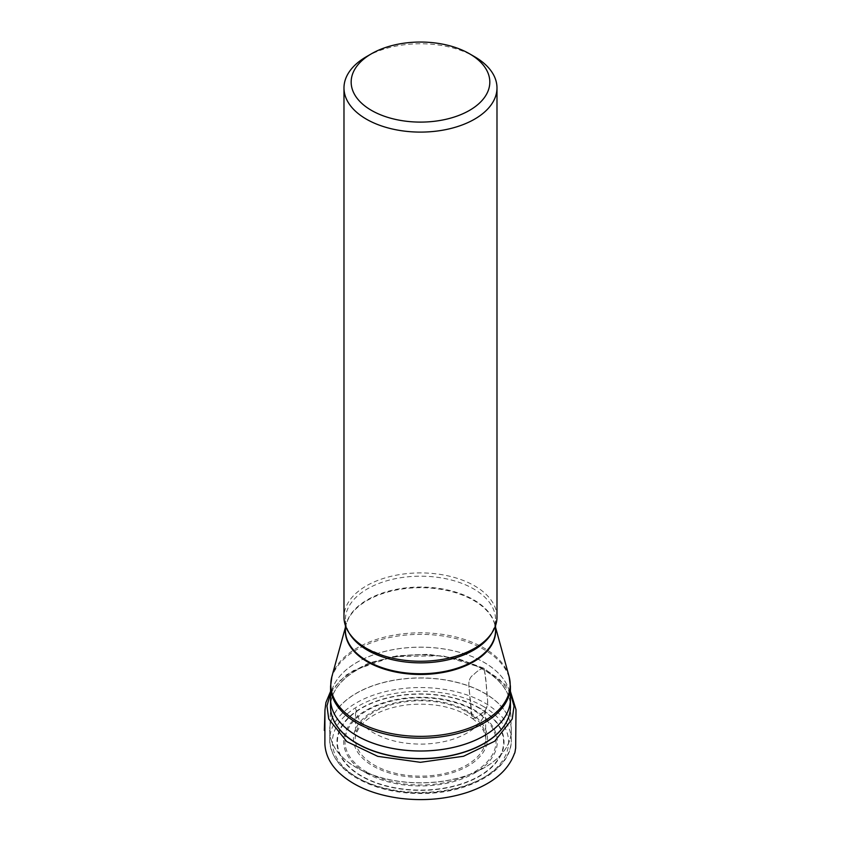 <?xml version="1.0" encoding="UTF-8"?>
<svg xmlns="http://www.w3.org/2000/svg" width="841" height="841" viewBox="0 0 841 841"><rect width="100%" height="100%" fill="white"/><g stroke="black" fill="none" stroke-linecap="round" stroke-linejoin="round"><path stroke-width="0.63" stroke-dasharray="4.21 3.15" d="M482.797 706.156A88.116 50.87 180 0 1 443.291 791.265A88.116 50.87 180 0 1 335.38 728.958A88.116 50.87 180 0 1 482.797 706.156M496.989 617.084A76.51 44.174 0 0 0 474.587 585.851A76.51 44.174 0 0 0 391.212 576.274A76.51 44.174 0 0 0 343.98 617.084M366.392 56.704A76.51 44.174 180 0 1 474.587 56.704M330.576 693.236L340.048 680.632L353.577 670.477L393.346 656.548L442.808 655.78L483.47 668.28C486.561 674.818 485.972 688.674 487.433 698.882C488.337 705.378 486.76 709.846 482.713 712.285C479.359 715.733 476.132 717.825 473.01 718.561C470.624 716.942 471.465 708.868 470.508 704.39L469.047 687.959C468.143 681.462 469.72 677.005 473.767 674.556C477.12 671.107 480.348 669.015 483.47 668.28L499.428 679.223L510.403 693.226M330.576 686.277A89.913 51.911 180 0 1 386.082 638.308A89.913 51.911 180 0 1 484.069 649.567A89.913 51.911 180 0 1 510.403 686.277M510.403 698.987L510.403 699.06A89.913 51.911 0 0 0 484.069 662.361A89.913 51.911 0 0 0 386.082 651.102A89.913 51.911 0 0 0 330.576 699.06L330.576 698.903A89.913 51.911 180 0 1 386.24 651.113A89.913 51.911 180 0 1 484.069 662.403A89.913 51.911 180 0 1 510.403 698.903A89.913 51.911 180 0 1 510.403 699.018M330.524 706.198A89.966 51.942 180 0 1 330.534 705.725L329.672 740.006C331.154 761.147 346.944 776.832 377.052 787.05C392.694 791.97 409.367 794.083 427.081 793.389C472.726 791.98 512.064 768.033 511.307 740.006A90.817 52.436 0 0 0 484.71 702.908A90.817 52.436 0 0 0 385.714 691.544A90.817 52.436 0 0 0 329.672 740.006A90.817 52.436 0 0 0 356.269 777.052A90.817 52.436 0 0 0 455.223 788.427A90.817 52.436 0 0 0 511.307 740.006L511.317 730.493A90.828 52.436 180 0 1 455.223 778.913A90.828 52.436 180 0 1 356.269 767.549A90.828 52.436 180 0 1 329.661 730.493A90.828 52.436 180 0 1 385.714 682.03A90.828 52.436 180 0 1 484.71 693.383A90.828 52.436 180 0 1 511.317 730.493L511.296 729.252A90.828 52.436 0 0 0 484.71 693.268A90.828 52.436 0 0 0 386.608 681.694A90.828 52.436 0 0 0 329.683 729.252A90.828 52.436 0 0 0 356.269 767.423A90.828 52.436 0 0 0 456.116 778.577A90.828 52.436 0 0 0 511.296 729.252L510.455 706.419A89.966 51.942 0 0 0 484.101 669.899A89.966 51.942 0 0 0 386.219 658.598A89.966 51.942 0 0 0 330.524 706.419L330.534 705.725A89.966 51.942 180 0 1 386.934 658.619A89.966 51.942 180 0 1 484.111 670.077A89.966 51.942 180 0 1 510.434 705.725A89.966 51.942 180 0 1 510.455 706.198M479.57 708.017A83.553 48.242 0 0 0 339.785 729.641A83.553 48.242 0 0 0 442.114 788.721A83.553 48.242 0 0 0 479.57 708.017M366.182 772.984A76.804 44.342 0 0 0 494.676 753.105A76.804 44.342 0 0 0 400.61 698.787A76.804 44.342 0 0 0 366.182 772.984M361.725 776.033A83.101 47.979 180 0 1 361.725 708.185A83.101 47.979 180 0 1 479.254 708.185A83.101 47.979 180 0 1 479.254 776.033A83.101 47.979 180 0 1 361.725 776.033M467.88 711.349A67.017 38.697 0 0 0 355.754 728.695A67.017 38.697 0 0 0 437.835 776.085A67.017 38.697 0 0 0 467.88 711.349M367.075 772.217A75.543 43.616 180 0 1 367.075 710.54A75.543 43.616 180 0 1 473.904 710.54A75.543 43.616 180 0 1 473.904 772.217A75.543 43.616 180 0 1 367.075 772.217M466.66 711.791A65.304 37.698 180 0 1 437.394 774.866A65.304 37.698 180 0 1 357.414 728.695A65.304 37.698 180 0 1 466.66 711.791M509.068 676.469A89.693 51.785 0 0 0 483.911 647.969A89.693 51.785 0 0 0 392.789 635.333A89.693 51.785 0 0 0 331.911 676.469M345.42 628.952A75.164 43.396 180 0 1 346.261 624.274A75.164 43.396 180 0 1 397.278 589.814A75.164 43.396 180 0 1 473.641 600.4A75.164 43.396 180 0 1 494.718 624.274A75.164 43.396 180 0 1 495.559 628.952M495.559 627.333L494.718 624.274L495.559 630.403A75.07 43.343 0 0 0 420.489 587.06A75.07 43.343 0 0 0 345.42 630.403L346.261 624.274L345.42 627.333M349.236 633.157A75.07 43.343 180 0 1 345.42 619.523A75.07 43.343 180 0 1 420.489 576.18A75.07 43.343 180 0 1 495.559 619.523A75.07 43.343 180 0 1 491.743 633.157M483.47 668.28C480.453 668.963 477.32 670.96 474.051 674.293C469.856 676.711 468.185 681.263 469.036 687.959L472.369 718.487C475.102 718.361 478.066 716.732 481.273 713.599C485.394 711.665 487.507 707.46 487.612 700.984C486.876 689.042 485.678 678.151 484.027 668.301L483.47 668.28M495.559 625.588L495.559 619.523C494.971 635.039 481.914 647.223 456.379 656.085M345.42 625.588L345.42 619.523C345.462 630.214 352.526 639.843 366.613 648.411L384.6 656.085M472.369 718.487C481.105 725.121 485.614 732.185 485.898 739.681L485.331 708.711L483.995 715.46C482.135 720.401 478.361 725.047 472.674 729.399C460.5 738.24 444.405 743.129 424.379 744.064C403.606 744.485 386.145 740.448 372.016 731.943C366.213 728.264 361.924 724.217 359.16 719.791L355.638 708.69L355.428 736.737C356.353 731.849 359.118 727.139 363.701 722.598C373.814 713.105 388.584 707.155 408.022 704.758C434.093 702.519 455.538 707.092 472.369 718.487M330.576 691.365L345.83 675.207L368.915 662.981L397.246 655.801L427.985 654.298L457.956 658.608L484.027 668.301L506.44 685.783L510.403 691.376"/><path stroke-width="1.26" d="M343.98 87.937L343.98 617.084A76.51 44.174 0 0 0 366.392 648.316A76.51 44.174 0 0 0 384.6 656.085A76.51 44.174 0 0 0 456.379 656.085A76.51 44.174 0 0 0 496.989 617.084L496.989 87.937A76.51 44.174 180 0 1 420.489 132.1A76.51 44.174 180 0 1 343.98 87.937A76.51 44.174 180 0 1 366.392 56.704L371.459 53.771A69.33 40.032 180 0 1 469.509 53.771L469.509 53.771A69.33 40.032 180 0 1 469.509 110.381A69.33 40.032 180 0 1 371.47 110.381A69.33 40.032 180 0 1 371.459 53.771M474.587 56.704L469.509 53.771L474.587 56.704A76.51 44.174 180 0 1 496.989 87.937M510.403 686.277A89.913 51.911 180 0 1 420.489 738.188A89.913 51.911 180 0 1 330.576 686.277L330.576 699.06A89.913 51.911 0 0 0 420.489 750.981A89.913 51.911 0 0 0 510.403 699.06L510.403 686.277L509.068 676.469A89.693 51.785 0 0 1 420.489 736.369A89.693 51.785 0 0 1 331.911 676.469L345.42 627.333M330.576 698.987L330.524 706.419A89.966 51.942 0 0 0 420.489 758.561A89.966 51.942 0 0 0 510.455 706.419L510.403 698.987M510.403 699.018A89.913 51.911 180 0 1 420.489 751.024A89.913 51.911 180 0 1 330.576 699.018M510.455 706.198A89.966 51.942 180 0 1 420.489 758.75A89.966 51.942 180 0 1 330.524 706.198M495.559 628.952A75.164 43.396 180 0 1 450.944 670.75A75.164 43.396 180 0 1 367.338 661.762A75.164 43.396 180 0 1 345.42 628.952M345.42 625.588L345.42 630.403A75.07 43.343 0 0 0 367.401 661.047A75.07 43.343 0 0 0 449.22 670.445A75.07 43.343 0 0 0 495.559 630.403L495.559 625.588M491.743 633.157A75.07 43.343 180 0 1 367.401 650.167A75.07 43.343 180 0 1 349.236 633.157M510.403 693.226L514.03 706.083L512.222 719.055L494.634 741.257L463.507 756.269L420.405 762.314L377.756 756.353L346.828 741.625L328.747 719.002L326.96 705.988L330.576 693.236M495.559 627.333L509.068 676.469M330.576 686.277L331.911 676.469M510.403 691.376L515.996 709.604L515.67 748.322C515.417 748.479 514.986 753.62 514.492 753.305C508.332 770.587 492.9 783.528 468.185 792.117C446.865 799.139 424.221 801.221 400.274 798.351C373.94 794.787 353.472 786.198 338.87 772.564C330.124 764.07 325.467 754.577 324.889 744.106L324.91 712.495L324.353 730.482L324.973 709.878L325.93 702.498L330.576 691.365"/></g></svg>
